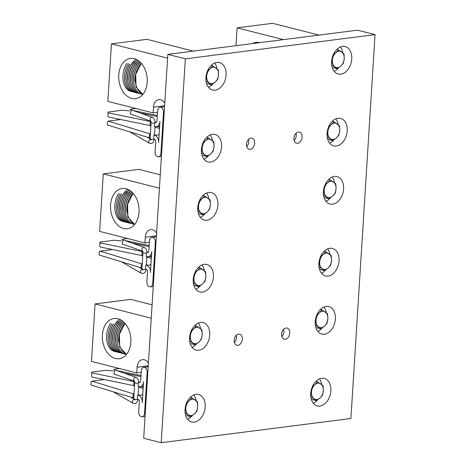 <?xml version="1.0" encoding="UTF-8"?>
<svg xmlns="http://www.w3.org/2000/svg" width="466" height="466" viewBox="0 0 466 466"><rect width="100%" height="100%" fill="white"/><g stroke="black" fill="none" stroke-linecap="round" stroke-linejoin="round"><path stroke-width="0.7" d="M185.351 58.838L375.048 34.641L350.898 418.497L161.201 442.7L185.351 58.838L167.842 54.382L357.538 30.179L375.048 34.641M167.842 54.382L143.691 438.238L161.201 442.7M331.606 61.57A14.172 9.792 104.3 0 0 338.188 74.018A14.172 9.792 104.3 0 0 351.172 62.7A14.172 9.792 104.3 0 0 345.178 46.553A14.172 9.792 104.3 0 0 331.606 61.57M327.085 133.445A14.172 9.792 104.3 0 0 333.662 145.887A14.172 9.792 104.3 0 0 346.652 134.575A14.172 9.792 104.3 0 0 340.658 118.422A14.172 9.792 104.3 0 0 327.085 133.445M323.427 191.59A14.172 9.792 104.3 0 0 330.004 204.038A14.172 9.792 104.3 0 0 342.993 192.726A14.172 9.792 104.3 0 0 337 176.573A14.172 9.792 104.3 0 0 323.427 191.59M318.901 263.465A14.172 9.792 104.3 0 0 325.484 275.913A14.172 9.792 104.3 0 0 338.473 264.595A14.172 9.792 104.3 0 0 332.479 248.448A14.172 9.792 104.3 0 0 318.901 263.465M315.243 321.616A14.172 9.792 104.3 0 0 321.825 334.064A14.172 9.792 104.3 0 0 334.815 322.746A14.172 9.792 104.3 0 0 328.821 306.599A14.172 9.792 104.3 0 0 315.243 321.616M310.723 393.485A14.172 9.792 104.3 0 0 317.305 405.933A14.172 9.792 104.3 0 0 330.289 394.62A14.172 9.792 104.3 0 0 324.295 378.468A14.172 9.792 104.3 0 0 310.723 393.485M185.049 409.521A14.172 9.792 104.3 0 0 191.631 421.969A14.172 9.792 104.3 0 0 204.621 410.651A14.172 9.792 104.3 0 0 198.627 394.504A14.172 9.792 104.3 0 0 185.049 409.521M189.569 337.646A14.172 9.792 104.3 0 0 196.151 350.094A14.172 9.792 104.3 0 0 209.141 338.782A14.172 9.792 104.3 0 0 203.147 322.629A14.172 9.792 104.3 0 0 189.569 337.646M193.227 279.495A14.172 9.792 104.3 0 0 199.809 291.943A14.172 9.792 104.3 0 0 212.799 280.631A14.172 9.792 104.3 0 0 206.805 264.478A14.172 9.792 104.3 0 0 193.227 279.495M197.753 207.626A14.172 9.792 104.3 0 0 204.329 220.074A14.172 9.792 104.3 0 0 217.319 208.756A14.172 9.792 104.3 0 0 211.325 192.609A14.172 9.792 104.3 0 0 197.753 207.626M201.411 149.475A14.172 9.792 104.3 0 0 207.987 161.923A14.172 9.792 104.3 0 0 220.977 150.605A14.172 9.792 104.3 0 0 214.983 134.458A14.172 9.792 104.3 0 0 201.411 149.475M205.931 77.601A14.172 9.792 104.3 0 0 212.513 90.049A14.172 9.792 104.3 0 0 225.503 78.737A14.172 9.792 104.3 0 0 219.503 62.584A14.172 9.792 104.3 0 0 205.931 77.601M254.657 143.167A5.738 3.961 -75.7 0 1 249.164 149.248A5.738 3.961 -75.7 0 1 246.741 142.713A5.738 3.961 -75.7 0 1 251.995 138.128A5.738 3.961 -75.7 0 1 254.657 143.167M302.085 137.121A5.738 3.961 -75.7 0 1 296.592 143.196A5.738 3.961 -75.7 0 1 294.163 136.66A5.738 3.961 -75.7 0 1 299.422 132.082A5.738 3.961 -75.7 0 1 302.085 137.121M289.753 333.132A5.738 3.961 -75.7 0 1 284.26 339.207A5.738 3.961 -75.7 0 1 281.831 332.672A5.738 3.961 -75.7 0 1 287.091 328.093A5.738 3.961 -75.7 0 1 289.753 333.132M242.326 339.184A5.738 3.961 -75.7 0 1 236.833 345.259A5.738 3.961 -75.7 0 1 234.41 338.724A5.738 3.961 -75.7 0 1 239.664 334.145A5.738 3.961 -75.7 0 1 242.326 339.184M236.25 335.345A5.738 3.961 -75.7 0 1 236.489 337.693A5.738 3.961 -75.7 0 1 234.41 342.568M283.672 329.293A5.738 3.961 -75.7 0 1 283.916 331.646A5.738 3.961 -75.7 0 1 281.837 336.522M296.009 133.282A5.738 3.961 -75.7 0 1 296.248 135.629A5.738 3.961 -75.7 0 1 294.168 140.505M248.582 139.334A5.738 3.961 -75.7 0 1 248.821 141.681A5.738 3.961 -75.7 0 1 246.741 146.557M208.483 87.328A14.172 9.792 104.3 0 0 213.009 83.787M217.022 68.735A14.172 9.792 104.3 0 0 214.663 63.05M203.957 159.197A14.172 9.792 104.3 0 0 208.488 155.661M212.502 140.61A14.172 9.792 104.3 0 0 210.143 134.919M200.298 217.348A14.172 9.792 104.3 0 0 204.83 213.812M208.844 198.761A14.172 9.792 104.3 0 0 206.485 193.07M195.778 289.223A14.172 9.792 104.3 0 0 200.304 285.681M204.318 270.63A14.172 9.792 104.3 0 0 201.964 264.944M192.12 347.374A14.172 9.792 104.3 0 0 196.646 343.832M200.66 328.78A14.172 9.792 104.3 0 0 198.3 323.095M187.6 419.243A14.172 9.792 104.3 0 0 192.126 415.707M196.139 400.655A14.172 9.792 104.3 0 0 193.78 394.964M313.274 403.212A14.172 9.792 104.3 0 0 317.8 399.671M321.814 384.619A14.172 9.792 104.3 0 0 319.455 378.934M317.795 331.338A14.172 9.792 104.3 0 0 322.321 327.802M326.334 312.75A14.172 9.792 104.3 0 0 323.975 307.059M321.453 273.187A14.172 9.792 104.3 0 0 325.979 269.651M329.992 254.599A14.172 9.792 104.3 0 0 327.633 248.908M325.973 201.318A14.172 9.792 104.3 0 0 330.505 197.776M334.518 182.724A14.172 9.792 104.3 0 0 332.159 177.039M329.631 143.167A14.172 9.792 104.3 0 0 334.163 139.625M338.176 124.573A14.172 9.792 104.3 0 0 335.817 118.888M334.151 71.292A14.172 9.792 104.3 0 0 338.683 67.756M342.696 52.705A14.172 9.792 104.3 0 0 340.337 47.014M318.994 35.096L272.68 23.3L237.112 27.838L283.427 39.633M235.988 45.685L237.112 27.838M252.456 43.583A20.306 14.155 82.7 0 1 256.084 42.389A20.306 14.155 82.7 0 1 259.894 42.633M332.223 67.459L337.18 68.723L340.815 66.12L343.407 63.248L344.223 58.664L344.001 53.817L338.368 49.862L335.776 52.728L333.341 54.574M332.351 57.283L332.369 60.178L331.553 64.762L337.18 68.723M336.802 49.46L338.368 49.862M341.706 51.971A8.336 5.761 -75.7 0 1 344.223 58.664A8.336 5.761 -75.7 0 1 340.815 66.12A8.336 5.761 -75.7 0 1 334.885 66.871A8.336 5.761 104.3 0 1 332.369 60.178A8.336 5.761 -75.7 0 1 335.776 52.728A8.336 5.761 -75.7 0 1 341.706 51.971M327.697 139.328L332.66 140.592L336.295 137.988L338.887 135.123L339.702 130.538L339.475 125.692L333.848 121.731L331.256 124.597L328.815 126.443M327.825 129.158L327.848 132.053L327.027 136.631L332.66 140.592M332.281 121.335L333.848 121.731M337.186 123.845A8.336 5.761 -75.7 0 1 339.702 130.538A8.336 5.761 -75.7 0 1 336.295 137.988A8.336 5.761 -75.7 0 1 330.365 138.746A8.336 5.761 104.3 0 1 327.848 132.053A8.336 5.761 -75.7 0 1 331.256 124.597A8.336 5.761 -75.7 0 1 337.186 123.845M319.519 269.354L324.482 270.612L328.111 268.014L330.703 265.142L331.524 260.558L331.297 255.712L325.664 251.751L323.078 254.622L320.637 256.463M319.647 259.178L319.664 262.073L318.849 266.657L324.482 270.612M324.103 251.355L325.664 251.751M329.002 253.865A8.336 5.761 -75.7 0 1 331.524 260.558A8.336 5.761 -75.7 0 1 328.111 268.014A8.336 5.761 -75.7 0 1 322.187 268.765A8.336 5.761 104.3 0 1 319.664 262.073A8.336 5.761 -75.7 0 1 323.078 254.622A8.336 5.761 -75.7 0 1 329.002 253.865M311.34 399.374L316.298 400.638L319.932 398.034L322.524 395.168L323.34 390.584L323.119 385.737L317.486 381.776L314.894 384.642L312.459 386.489M311.469 389.197L311.486 392.092L310.671 396.677L316.298 400.638M315.919 381.374L317.486 381.776M320.824 383.885A8.336 5.761 -75.7 0 1 323.34 390.584A8.336 5.761 -75.7 0 1 319.932 398.034A8.336 5.761 -75.7 0 1 314.002 398.791A8.336 5.761 104.3 0 1 311.486 392.092A8.336 5.761 -75.7 0 1 314.894 384.642A8.336 5.761 -75.7 0 1 320.824 383.885M324.039 197.479L329.002 198.743L332.637 196.139L335.229 193.274L336.044 188.689L335.817 183.843L330.19 179.882L327.598 182.748L325.157 184.594M324.167 187.309L324.19 190.204L323.369 194.782L329.002 198.743M328.623 179.486L330.19 179.882M333.528 181.996A8.336 5.761 -75.7 0 1 336.044 188.689A8.336 5.761 -75.7 0 1 332.637 196.139A8.336 5.761 -75.7 0 1 326.707 196.897A8.336 5.761 104.3 0 1 324.19 190.204A8.336 5.761 -75.7 0 1 327.598 182.748A8.336 5.761 -75.7 0 1 333.528 181.996M315.861 327.499L320.824 328.763L324.452 326.165L327.045 323.293L327.866 318.709L327.639 313.863L322.006 309.902L319.42 312.773L316.979 314.614M315.989 317.329L316.006 320.224L315.191 324.808L320.824 328.763M320.445 309.506L322.006 309.902M325.344 312.016A8.336 5.761 -75.7 0 1 327.866 318.709A8.336 5.761 -75.7 0 1 324.452 326.165A8.336 5.761 -75.7 0 1 318.528 326.916A8.336 5.761 104.3 0 1 316.006 320.224A8.336 5.761 -75.7 0 1 319.42 312.773A8.336 5.761 -75.7 0 1 325.344 312.016M108.229 121.108L107.524 121.568L107.308 124.958L149.306 137.773L149.563 133.719L108.229 121.108L120.682 119.523M150.332 121.486L108.071 112.836L107.862 116.226L108.485 117.024L150.075 125.535L150.332 121.486M107.862 116.226L108.1 112.056L122.471 110.221L129.635 110.896M107.308 124.958L107.524 121.568M154.537 134.313L154.869 134.657L153.937 135.053L153.681 139.107L154.432 139.334A2.103 1.462 82.7 0 1 155.72 141.751L155.079 151.928A4.171 2.907 -97.3 0 0 158.527 156.809A4.171 2.907 -97.3 0 0 160.921 153.413L163.514 112.155A4.171 2.907 -97.3 0 0 160.071 107.279A4.171 2.907 -97.3 0 0 157.677 110.669L157.036 120.845A2.103 1.462 82.7 0 1 155.83 122.552A2.103 1.462 82.7 0 1 155.487 122.541L154.735 122.383L155.667 122.057L155.219 121.766M130.433 110.075L130.486 109.201L135.868 108.514M130.486 109.201L130.579 110.005M132.961 110.494L157.374 115.486M157.304 116.564L140.359 113.092M108.1 112.056L108.071 112.836M154.735 122.383L154.479 126.437L155.335 126.612A6.233 4.345 -97.3 0 0 156.355 126.653A6.233 4.345 -97.3 0 0 159.931 121.579L158.615 142.491A6.233 4.345 -97.3 0 0 154.788 135.309L153.937 135.053M150.926 125.471L150.075 125.535M149.563 133.719L150.407 133.66M157.625 126.49L159.634 127.107M159.547 128.494L154.992 127.107M150.897 125.855L149.394 125.395M150.151 137.715L149.306 137.773M154.176 139.252C153.023 139.625 151.654 139.509 150.075 138.915L151.089 122.873L150.763 121.032L151.17 121.288L130.189 113.914L131.447 109.959L152.557 117.385C151.613 116.197 148.683 119.605 150.803 121.102M100.05 251.133L99.345 251.593L99.13 254.984L141.128 267.793L141.379 263.739L100.05 251.133L112.498 249.543M142.147 251.506L99.893 242.856L99.677 246.252L100.306 247.05L141.897 255.56L142.147 251.506L142.753 251.454M99.677 246.252L99.922 242.075L114.292 240.24L121.451 240.922M99.13 254.984L99.345 251.593M146.353 264.339L146.691 264.682L145.759 265.072L145.503 269.127L146.254 269.354A2.103 1.462 82.7 0 1 147.541 271.777L146.901 281.953A4.171 2.907 -97.3 0 0 150.349 286.829A4.171 2.907 -97.3 0 0 152.737 283.439L155.335 242.174A4.171 2.907 -97.3 0 0 151.887 237.299A4.171 2.907 -97.3 0 0 149.499 240.689L148.858 250.865A2.103 1.462 82.7 0 1 147.652 252.578A2.103 1.462 82.7 0 1 147.308 252.56L146.551 252.409L147.483 252.077L147.035 251.786M122.249 240.101L122.308 239.221L127.69 238.534M122.308 239.221L122.395 240.025M124.777 240.514L149.196 245.512M149.126 246.584L132.181 243.118M99.922 242.075L99.893 242.856M146.551 252.409L146.301 256.463L147.157 256.638A6.233 4.345 -97.3 0 0 148.176 256.679A6.233 4.345 -97.3 0 0 151.753 251.605L150.436 272.511A6.233 4.345 -97.3 0 0 146.609 265.335L145.759 265.072M142.742 255.49L141.897 255.56M141.379 263.739L142.229 263.68M149.44 256.516L151.45 257.127M151.363 258.519L146.807 257.127M142.718 255.881L141.21 255.42M141.973 267.734L141.128 267.793M145.992 269.278C144.839 269.645 143.476 269.534 141.897 268.934L142.905 252.898L142.584 251.058L142.992 251.314L122.01 243.934L123.263 239.984L144.378 247.405C143.435 246.217 140.499 249.63 142.625 251.127M91.872 381.153L91.161 381.613L90.952 385.003L132.944 397.813L133.2 393.764L91.872 381.153L104.32 379.569M133.969 381.526L91.715 372.882L91.499 376.272L92.128 377.07L133.713 385.58L133.969 381.526L134.575 381.473M91.499 376.272L91.744 372.101L106.108 370.266L113.273 370.942M90.952 385.003L91.161 381.613M138.175 394.358L138.513 394.702L137.575 395.098L137.319 399.152L138.07 399.379A2.103 1.462 82.7 0 1 139.363 401.797L138.722 411.973A4.171 2.907 -97.3 0 0 142.165 416.849A4.171 2.907 -97.3 0 0 144.559 413.458L147.157 372.2A4.171 2.907 -97.3 0 0 143.709 367.319A4.171 2.907 -97.3 0 0 141.315 370.715L140.68 380.891A2.103 1.462 82.7 0 1 139.474 382.598A2.103 1.462 82.7 0 1 139.13 382.586L138.373 382.429L139.305 382.097L138.856 381.811M114.123 369.241L114.094 370.109L114.123 369.241L119.512 368.554M116.599 370.534L141.012 375.532M140.948 376.61L123.997 373.138M91.744 372.101L91.715 372.882M138.373 382.429L138.117 386.483L138.973 386.658A6.233 4.345 -97.3 0 0 139.992 386.698A6.233 4.345 -97.3 0 0 143.575 381.625L142.258 402.537A6.233 4.345 -97.3 0 0 138.431 395.354L137.575 395.098M134.563 385.516L133.713 385.58M133.2 393.764L134.045 393.706M141.262 386.535L143.272 387.153M143.184 388.539L138.629 387.147M134.54 385.9L133.031 385.44M133.794 397.76L132.944 397.813M137.814 399.298C136.66 399.671 135.297 399.554 133.719 398.96L134.726 382.918L134.406 381.077L134.814 381.334L113.832 373.959L115.085 370.004L136.2 377.425C135.251 376.243 132.321 379.65 134.447 381.147M193.32 51.132L147.006 39.33L111.438 43.868L167.603 58.174M164.778 103.091A9.337 6.507 -97.3 0 0 158.836 99.59A9.337 6.507 -97.3 0 0 153.483 107.186L153.122 112.906L107.821 101.367L111.438 43.868M157.572 112.335L153.122 112.906M131.727 98.46A20.306 14.155 82.7 0 1 118.719 77.641A20.306 14.155 82.7 0 1 130.41 58.425A20.306 14.155 82.7 0 1 147.023 76.774A20.306 14.155 82.7 0 1 135.548 98.71A20.306 14.155 82.7 0 1 131.727 98.46M131.202 91.441C122.482 89.728 120.053 74.024 126.857 63.259M132.717 91.831C123.997 90.119 121.574 74.414 128.371 63.65M129.851 64.023L129.833 64.052C123.03 74.764 125.482 90.515 134.214 92.21M134.237 92.216C125.517 90.503 123.088 74.799 129.892 64.034M135.606 59.118L131.365 64.413C124.544 75.148 127.002 90.899 135.734 92.6M136.509 92.763L135.752 92.606C127.032 90.887 124.608 75.183 131.406 64.424L135.629 59.124M136.893 59.712L132.868 64.826C126.065 75.533 128.517 91.289 137.249 92.984M138.029 93.148L137.272 92.99C128.552 91.278 126.123 75.574 132.927 64.809L136.922 59.724M138.082 60.423L134.389 65.211C127.579 75.923 130.037 91.674 138.769 93.369C130.066 91.662 127.643 75.958 134.447 65.193M139.544 93.532L138.786 93.375M139.183 61.238L135.903 65.595C129.099 76.308 131.552 92.058 140.289 93.759C131.587 92.047 129.158 76.342 135.961 65.584L139.206 61.256M141.064 93.922L140.307 93.765M140.214 62.153L137.423 65.986C130.614 76.692 133.072 92.449 141.804 94.144L141.827 94.149C133.107 92.437 130.678 76.733 137.482 65.968L140.237 62.17M142.584 94.307L141.827 94.149M141.192 63.172A18.256 12.361 109.2 0 0 138.606 66.737A18.256 12.361 109.2 0 0 135.024 81.87M141.332 63.324L135.746 74.222L136.043 87.13L142.852 94.4M142.934 94.307A19.508 13.479 -75.7 0 1 135.746 74.222M139.631 62.834A18.256 12.361 109.2 0 0 137.091 66.347A18.256 12.361 109.2 0 0 133.503 81.48M138.111 62.45A18.256 12.361 109.2 0 0 135.571 65.962A18.256 12.361 109.2 0 0 131.989 81.096M136.596 62.065A18.256 12.361 109.2 0 0 134.051 65.572A18.256 12.361 109.2 0 0 130.468 80.705M135.076 61.675A18.256 12.361 109.2 0 0 132.536 65.188A18.256 12.361 109.2 0 0 128.954 80.321M133.556 61.291A18.256 12.361 109.2 0 0 131.016 64.803A18.256 12.361 109.2 0 0 127.434 79.931M129.501 64.413A18.256 12.361 109.2 0 0 125.913 79.546M160.263 174.814L138.827 169.356L103.26 173.894L159.419 188.194M156.593 233.117A9.337 6.507 -97.3 0 0 150.658 229.616A9.337 6.507 -97.3 0 0 145.299 237.211L144.943 242.926L99.642 231.392L103.26 173.894M149.394 242.361L144.943 242.926M123.548 228.486A20.306 14.155 82.7 0 1 110.541 207.667A20.306 14.155 82.7 0 1 122.232 188.445A20.306 14.155 82.7 0 1 138.845 206.799A20.306 14.155 82.7 0 1 127.369 228.73A20.306 14.155 82.7 0 1 123.548 228.486M123.018 221.466C114.298 219.754 111.875 204.05 118.673 193.285M124.539 221.851C115.818 220.138 113.389 204.434 120.193 193.67M121.667 194.048L121.655 194.072C114.846 204.784 117.304 220.535 126.036 222.235M126.053 222.241C117.333 220.523 114.91 204.819 121.708 194.06M127.422 189.138L123.17 194.462C116.366 205.168 118.818 220.925 127.556 222.62C118.853 220.913 116.424 205.209 123.228 194.444L127.451 189.149M128.331 222.783L127.573 222.626M128.715 189.738L124.69 194.846C117.881 205.558 120.339 221.309 129.07 223.004C120.374 221.298 117.945 205.593 124.748 194.829L128.738 189.749M129.851 223.173L129.094 223.01M129.903 190.448L126.204 195.231C119.401 205.943 121.853 221.694 130.591 223.395C121.888 221.682 119.465 205.984 126.263 195.219M131.365 223.558L130.608 223.4M131.004 191.258L127.725 195.621C120.915 206.333 123.374 222.084 132.105 223.779M132.886 223.942L132.128 223.785C123.408 222.072 120.979 206.368 127.783 195.604L131.022 191.281M132.035 192.173L129.245 196.005C122.436 206.718 124.894 222.468 133.626 224.169L133.643 224.169C124.923 222.457 122.5 206.753 129.298 195.988L132.059 192.196M134.4 224.332L133.643 224.169M133.014 193.192A18.256 12.361 109.2 0 0 130.428 196.757A18.256 12.361 109.2 0 0 126.845 211.89M133.154 193.349L127.568 204.242L127.865 217.15L134.674 224.42M134.75 224.327A19.508 13.479 -75.7 0 1 127.568 204.242M131.447 192.86A18.256 12.361 109.2 0 0 128.907 196.372A18.256 12.361 109.2 0 0 125.325 211.5M129.932 192.475A18.256 12.361 109.2 0 0 127.393 195.982A18.256 12.361 109.2 0 0 123.805 211.115M128.412 192.085A18.256 12.361 109.2 0 0 125.872 195.598A18.256 12.361 109.2 0 0 122.29 210.731M126.898 191.701A18.256 12.361 109.2 0 0 124.358 195.207A18.256 12.361 109.2 0 0 120.77 210.341M125.377 191.31A18.256 12.361 109.2 0 0 122.838 194.823A18.256 12.361 109.2 0 0 119.255 209.956M121.317 194.439A18.256 12.361 109.2 0 0 117.735 209.572M152.085 304.84L130.643 299.376L95.076 303.914L151.24 318.22M148.415 363.136A9.337 6.507 -97.3 0 0 142.48 359.635A9.337 6.507 -97.3 0 0 137.121 367.231L136.759 372.951L91.458 361.412L95.076 303.914M141.21 372.381L136.759 372.951M115.37 358.505A20.306 14.155 82.7 0 1 102.357 337.687A20.306 14.155 82.7 0 1 114.048 318.47A20.306 14.155 82.7 0 1 130.661 336.819A20.306 14.155 82.7 0 1 119.191 358.756A20.306 14.155 82.7 0 1 115.37 358.505M114.84 351.486C106.12 349.774 103.691 334.07 110.494 323.305M116.354 351.877C107.634 350.158 105.211 334.454 112.015 323.695M113.488 324.068L113.471 324.097C106.667 334.804 109.12 350.56 117.857 352.255C109.155 350.548 106.731 334.844 113.529 324.08M119.244 319.158L114.991 324.482C108.182 335.194 110.64 350.945 119.372 352.64C110.675 350.933 108.246 335.229 115.05 324.464L119.267 319.169M120.152 352.809L119.395 352.645M116.506 324.866C109.702 335.578 112.155 351.329 120.892 353.03C112.189 351.323 109.766 335.619 116.564 324.854L120.56 319.769L116.506 324.866M121.667 353.193L120.91 353.036M121.719 320.468L118.026 325.256C111.223 335.969 113.675 351.719 122.407 353.414M123.187 353.577L122.43 353.42C113.71 351.708 111.281 336.003 118.084 325.239M122.82 321.284L119.546 325.641C112.737 336.353 115.195 352.104 123.927 353.805M124.702 353.968L123.944 353.805C115.224 352.092 112.801 336.388 119.599 325.623L122.843 321.301M121.061 326.031C114.257 336.737 116.71 352.494 125.441 354.189L125.465 354.195C116.745 352.482 114.316 336.778 121.119 326.014L123.874 322.216L121.061 326.031M126.222 354.352L125.465 354.195M124.836 323.212A18.256 12.361 109.2 0 0 122.243 326.777A18.256 12.361 109.2 0 0 118.661 341.916M124.97 323.369L119.383 334.268L119.686 347.176L126.496 354.445M126.571 354.346A19.508 13.479 -75.7 0 1 119.383 334.268M123.269 322.88A18.256 12.361 109.2 0 0 120.729 326.392A18.256 12.361 109.2 0 0 117.147 341.526M121.748 322.495A18.256 12.361 109.2 0 0 119.209 326.008A18.256 12.361 109.2 0 0 115.626 341.135M120.234 322.111A18.256 12.361 109.2 0 0 117.694 325.618A18.256 12.361 109.2 0 0 114.106 340.751M118.714 321.721A18.256 12.361 109.2 0 0 116.174 325.233A18.256 12.361 109.2 0 0 112.591 340.366M117.199 321.336A18.256 12.361 109.2 0 0 114.659 324.849A18.256 12.361 109.2 0 0 111.071 339.976M113.139 324.458A18.256 12.361 109.2 0 0 109.557 339.592M206.549 83.49L211.506 84.754L215.141 82.15L217.733 79.284L218.548 74.7L218.327 69.853L212.694 65.892L210.102 68.758L207.667 70.605M206.677 73.319L206.694 76.214L205.879 80.793L211.506 84.754M211.133 65.496L212.694 65.892M216.032 68.007A8.336 5.761 -75.7 0 1 218.548 74.7A8.336 5.761 -75.7 0 1 215.141 82.15A8.336 5.761 -75.7 0 1 209.217 82.907A8.336 5.761 104.3 0 1 206.694 76.214A8.336 5.761 -75.7 0 1 210.102 68.758A8.336 5.761 -75.7 0 1 216.032 68.007M198.365 213.51L203.327 214.774L206.962 212.176L209.554 209.304L210.37 204.72L210.149 199.873L204.516 195.912L201.924 198.784L199.483 200.625M198.493 203.339L198.516 206.234L197.695 210.818L203.327 214.774M202.949 195.516L204.516 195.912M207.853 198.027A8.336 5.761 -75.7 0 1 210.37 204.72A8.336 5.761 -75.7 0 1 206.962 212.176A8.336 5.761 -75.7 0 1 201.032 212.927A8.336 5.761 104.3 0 1 198.516 206.234A8.336 5.761 -75.7 0 1 201.924 198.784A8.336 5.761 -75.7 0 1 207.853 198.027M190.186 343.535L195.149 344.799L198.784 342.195L201.37 339.324L202.192 334.745L201.964 329.893L196.332 325.938L193.745 328.804L191.305 330.65M190.314 333.359L190.332 336.254L189.516 340.838L195.149 344.799M194.771 325.536L196.332 325.938M199.669 328.047A8.336 5.761 -75.7 0 1 202.192 334.745A8.336 5.761 -75.7 0 1 198.784 342.195A8.336 5.761 -75.7 0 1 192.854 342.953A8.336 5.761 104.3 0 1 190.332 336.254A8.336 5.761 -75.7 0 1 193.745 328.804A8.336 5.761 -75.7 0 1 199.669 328.047M202.023 155.364L206.986 156.623L210.62 154.025L213.212 151.153L214.028 146.569L213.807 141.722L208.174 137.761L205.582 140.633L203.141 142.474M202.151 145.188L202.174 148.083L201.353 152.667L206.986 156.623M206.607 137.365L208.174 137.761M211.512 139.876A8.336 5.761 -75.7 0 1 214.028 146.569A8.336 5.761 -75.7 0 1 210.62 154.025A8.336 5.761 -75.7 0 1 204.69 154.776A8.336 5.761 104.3 0 1 202.174 148.083A8.336 5.761 -75.7 0 1 205.582 140.633A8.336 5.761 -75.7 0 1 211.512 139.876M193.844 285.384L198.807 286.648L202.442 284.044L205.028 281.179L205.85 276.594L205.623 271.748L199.996 267.787L197.403 270.653L194.963 272.499M193.972 275.208L193.99 278.103L193.174 282.687L198.807 286.648M198.429 267.385L199.996 267.787M203.327 269.896A8.336 5.761 -75.7 0 1 205.85 276.594A8.336 5.761 -75.7 0 1 202.442 284.044A8.336 5.761 -75.7 0 1 196.512 284.802A8.336 5.761 104.3 0 1 193.99 278.103A8.336 5.761 -75.7 0 1 197.403 270.653A8.336 5.761 -75.7 0 1 203.327 269.896M185.666 415.404L190.623 416.668L194.258 414.064L196.85 411.198L197.671 406.614L197.444 401.768L191.811 397.807L189.219 400.678L186.784 402.519M185.794 405.234L185.812 408.129L184.996 412.713L190.623 416.668M190.25 397.411L191.811 397.807M195.149 399.921A8.336 5.761 -75.7 0 1 197.671 406.614A8.336 5.761 -75.7 0 1 194.258 414.064A8.336 5.761 -75.7 0 1 188.334 414.822A8.336 5.761 104.3 0 1 185.812 408.129A8.336 5.761 -75.7 0 1 189.219 400.678A8.336 5.761 -75.7 0 1 195.149 399.921M163.514 112.155L164.213 112.067M155.487 122.541L156.162 122.453M154.788 135.309L159.151 134.756M160.921 153.413L161.615 153.326M151.089 122.873L154.671 123.368M149.976 139.567C148.438 140.61 148.24 141.821 149.37 143.208C152.05 144.087 153.669 142.742 154.229 139.171M155.335 242.174L156.028 242.087M147.308 252.56L147.978 252.479M146.609 265.335L150.972 264.775M152.737 283.439L153.436 283.351M142.905 252.898L146.493 253.388M141.798 269.593C140.26 270.63 140.056 271.841 141.192 273.233C143.872 274.113 145.491 272.767 146.05 269.191M147.157 372.2L147.85 372.113M139.13 382.586L139.8 382.499M138.431 395.354L142.788 394.801M144.559 413.458L145.252 413.371M134.726 382.918L138.309 383.413M133.614 399.612C132.076 400.649 131.878 401.867 133.014 403.253C135.688 404.133 137.307 402.787 137.872 399.216M164.609 105.77L153.483 107.186M156.425 235.79L145.299 237.211M148.246 365.816L137.121 367.231M160.071 107.279L164.55 106.708M156.355 126.653L159.687 126.228M158.527 156.809L161.422 156.436M155.248 122.29L154.526 119.244L152.557 117.385M154.496 134.936L155.027 126.548M151.473 139.631L149.866 139.864L150.075 138.915M129.449 131.645L149.37 143.208M147.116 137.103L150.081 138.821M151.887 237.299L156.366 236.728M148.176 256.679L151.508 256.253M150.349 286.829L153.238 286.462M147.07 252.316L146.347 249.263L144.378 247.405M146.318 264.962L146.842 256.574M143.289 269.651L141.687 269.884L141.897 268.934M121.271 261.671L141.192 273.233M138.938 267.123L141.903 268.847M143.709 367.319L148.188 366.748M139.992 386.698L143.33 386.273M142.165 416.849L145.06 416.482M138.891 382.336L138.163 379.289L136.2 377.425M138.134 394.982L138.664 386.594M135.111 399.671L133.509 399.91L133.719 398.96M113.087 391.69L133.014 403.253M130.76 397.149L133.725 398.867"/></g></svg>
